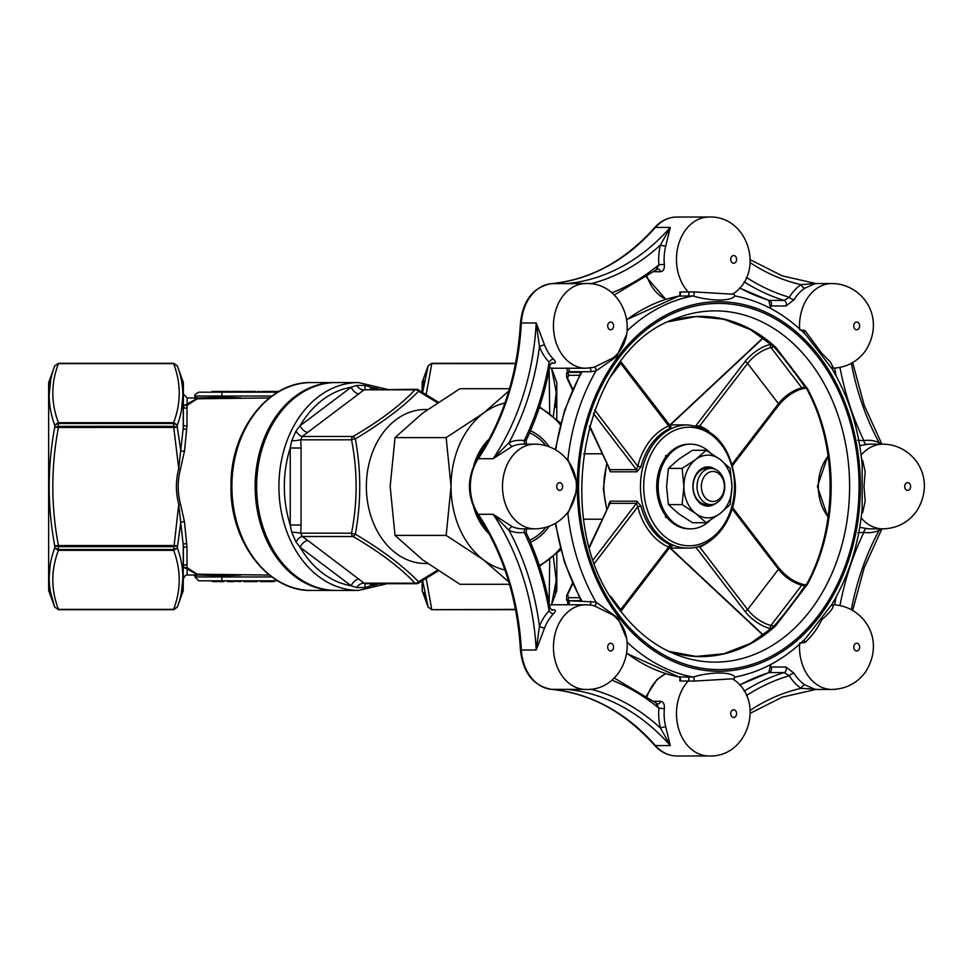 <?xml version="1.0" encoding="UTF-8"?>
<svg xmlns="http://www.w3.org/2000/svg" width="973" height="973" viewBox="0 0 973 973"><rect width="100%" height="100%" fill="white"/><g stroke="black" fill="none" stroke-linecap="round" stroke-linejoin="round"><path stroke-width="1.46" d="M706.13 450.292L695.926 459.341L682.109 468.39L668.39 468.39L678.595 459.341L692.411 450.292L706.13 450.292L719.947 459.341A31.355 24.021 90 0 0 695.926 459.341A31.355 24.021 90 0 0 683.91 486.5L682.109 504.61L695.926 513.659L706.13 522.708L719.947 513.659L730.151 504.61L731.951 486.5L730.151 468.39L719.947 459.341A31.355 24.021 90 0 1 731.951 486.5A31.355 24.021 90 0 1 719.947 513.659A31.355 24.021 90 0 1 695.926 513.659A31.355 24.021 90 0 1 683.91 486.5L682.109 468.39M706.13 522.708L692.411 522.708L678.595 513.659L668.39 504.61L666.59 486.5L668.39 468.39M682.109 504.61L668.39 504.61M710.193 452.749A42.35 32.437 90 0 0 690.611 444.15A42.35 32.437 90 0 0 658.174 486.5A42.35 32.437 90 0 0 690.611 528.85A42.35 32.437 90 0 0 710.205 520.251M666.858 517.295L665.532 517.295L666.858 517.295M665.532 455.705L666.858 455.705L665.532 455.705L665.532 457.432M437.412 402.7L418.56 391.231A3.856 1.241 120.5 0 0 418.366 389.832A3.856 3.856 0 0 0 416.42 389.297L364.145 389.82L302.214 436.488L300.742 439.82L301.071 448.006L290.234 448.006L291.681 440.854L295.999 431.075L300.073 425.736L351.156 387.242L356.568 385.43L365.216 385.43L370.859 387.242A7.699 4.281 -53 0 0 370.19 389.297M301.071 524.994L300.742 533.18L302.214 536.512L307.979 540.599A7.699 4.281 -53 0 0 300.073 547.264L295.999 541.925L291.681 532.146L290.234 524.994L290.234 448.006A100.085 76.672 90 0 0 284.335 486.5A100.085 76.672 90 0 0 290.234 524.994L301.071 524.994L301.071 448.006M307.979 540.599L364.145 583.18L414.936 583.18A3.856 2.943 90 0 0 416.42 583.703A3.856 3.856 0 0 0 418.366 583.168A3.856 1.241 59.5 0 0 418.56 581.769A3.856 2.883 136.3 0 1 414.936 583.18C400.341 567.587 379.701 552.032 353.017 536.512A3.856 1.241 120.5 0 0 355.352 534.141A3.856 0.815 -169.5 0 1 351.533 533.18C357.638 501.983 357.638 470.859 351.533 439.82A3.856 0.815 -10.5 0 1 355.352 438.859C361.202 470.47 361.202 502.226 355.352 534.141C382.292 550.219 403.357 566.104 418.56 581.769L437.412 570.3M295.999 431.075A7.699 3.43 56.4 0 0 302.214 436.488L353.017 436.488C379.798 420.895 400.45 405.34 414.936 389.82A3.856 2.883 43.7 0 1 418.56 391.231C403.564 406.738 382.498 422.623 355.352 438.859A3.856 1.241 59.5 0 0 353.017 436.488A3.856 2.943 90 0 0 351.533 439.82L300.742 439.82A7.699 0.815 -5.1 0 1 291.681 440.854M551.557 368.159L556.799 382.559L556.799 419.813M556.799 553.175L556.799 590.441L551.557 604.841M173.79 427.439L58.429 427.463L58.356 426.332L58.429 427.463C50.949 466.821 50.949 506.179 58.429 545.537L58.356 549.502L54.731 547.872L54.731 545.78C47.349 506.313 47.349 466.797 54.731 427.22L54.731 425.128C47.349 405.206 47.349 385.454 54.731 365.848L48.65 382.559L48.65 590.441L54.731 607.152C47.349 587.607 47.349 567.843 54.731 547.872L58.246 550.317L58.429 549.514L58.429 550.329C50.949 570.008 50.949 589.687 58.429 609.366L173.62 609.366C181.087 589.687 181.087 570.008 173.62 550.329L173.62 549.514L173.79 550.317L177.305 547.872C184.688 567.794 184.688 587.546 177.305 607.152L173.62 609.366L177.305 607.152L183.252 590.818L183.252 545.014L180.735 522.708L177.305 547.872L173.681 549.502L178.74 504.355C175.651 492.447 175.651 480.553 178.74 468.645L173.62 426.332L173.79 427.439L177.305 427.22L180.735 450.292L183.252 427.986L183.386 382.961L183.386 424.204L183.386 406.009L196.753 398.723L194.162 397.957L196.68 398.699M424.009 380.589L422.61 392.35L428.144 365.848L431.842 363.318L426.174 394.515M196.911 397.799L194.941 397.191L194.162 397.957L187.242 397.957L183.386 394.114L183.386 424.204A2.311 1.91 180 0 0 186.986 425.785L184.517 450.961L180.467 469.095C177.439 480.698 177.439 492.302 180.467 503.905L184.517 522.039L186.986 547.215L187.023 567.624L197.276 574.204L269.29 575.043M181.428 410.278L182.912 395.354M186.767 429.044A2.311 1.739 -171.8 0 1 183.252 427.986L183.252 382.182L177.305 365.848C184.688 385.393 184.688 405.157 177.305 425.128L177.305 427.22L173.681 426.332L173.62 422.671C181.087 402.992 181.087 383.313 173.62 363.634L177.305 365.848L173.681 363.306L58.429 363.634C50.949 383.313 50.949 402.992 58.429 422.671L58.356 426.332L54.731 427.22L58.246 427.439M194.941 396.035L194.941 397.191L197.884 398.03L221.88 397.239L221.88 396.035L194.941 396.035C194.101 395.233 195.378 393.943 198.784 392.18L277.633 392.18M267.198 392.18L267.198 391.414L266.152 391.414L266.152 392.18L257.59 391.414L257.59 392.18M277.633 580.82L198.784 580.82L194.941 576.965L221.88 576.965L221.88 575.761L197.884 574.97L194.941 575.809L194.162 575.043L196.753 574.277L183.386 566.991L183.386 548.796L183.386 566.991A2.311 2.189 180 0 1 186.524 564.948M251.216 580.82L257.346 580.82L257.346 581.586L251.216 581.586L251.216 580.82M227.256 580.82L227.256 581.586L228.801 581.586L228.801 580.82L240.89 581.586L240.89 580.82M269.29 397.957L197.276 398.796L187.023 405.376L186.986 425.785M422.209 580.893L422.209 590.818L422.063 580.966M422.063 392.034L422.209 382.182L422.209 392.107M424.033 592.508L427.84 606.276M422.209 590.818L428.144 607.152L422.61 580.65M186.767 543.956A2.311 1.739 171.8 0 0 183.252 545.014L183.252 590.818M181.44 592.411L182.912 577.658M50.085 565.763L49.124 577.646M50.62 592.508L54.427 606.276M50.596 380.589L49.124 395.342M553.272 556.033L556.264 580.565L551.521 604.853M554.853 592.411L556.325 577.658M555.376 407.237L556.325 395.354M551.521 368.147L556.264 392.387L553.272 416.967M549.721 414.194L549.125 370.008M426.174 578.485L431.769 609.682L515.508 609.366M549.125 602.992L549.721 558.806M335.515 590.441A103.941 79.628 -90 0 1 334.773 590.441A103.941 79.628 -90 0 1 255.157 486.5A103.941 79.628 -90 0 1 334.773 382.559A103.941 79.628 -90 0 1 335.515 382.559M241.17 575.043L221.88 575.761L221.905 574.994M221.905 398.006L221.88 397.239L241.17 397.957M218.961 580.82L218.961 581.586L212.211 581.586L212.211 580.82M218.961 581.586L223.972 581.586L223.972 580.82M213.865 581.586L213.865 580.82M228.801 581.586L234.043 581.586M239.431 581.586L239.431 580.82M251.216 581.586L243.712 581.586L243.712 580.82M260.168 580.82L260.168 581.586L274.033 581.586L274.033 580.82M262.005 581.586L262.005 580.82M267.113 581.586L267.113 580.82M272.197 581.586L272.197 580.82M278.947 391.414L275.979 391.414L275.979 392.18M276.186 391.414L276.186 392.18M268.244 392.18L268.244 391.414L274.508 391.414L274.508 392.18M257.796 391.414L257.796 392.18M266.152 391.414L262.138 391.414M255.704 392.18L255.704 391.414L244.637 391.414L244.637 392.18M250.256 391.414L250.256 392.18M243.177 392.18L243.177 391.414L232.097 391.414L232.097 392.18M237.728 391.414L237.728 392.18M224.362 392.18L224.362 391.414L230.637 391.414L230.637 392.18M223.109 392.18L223.109 391.414L212.041 391.414L212.041 392.18M214.218 391.414L214.218 392.18M213.926 391.414L213.926 392.18M54.731 607.152L58.246 609.378M173.79 550.317L58.246 550.317M58.246 545.561L54.731 545.78L58.356 546.668L58.429 545.537L173.62 545.537L177.305 545.78L173.681 546.668L173.79 545.561M58.356 363.318L54.731 365.848L58.356 363.318M54.731 425.128L58.356 423.498L58.246 422.683L54.731 425.128M173.79 363.622L58.246 363.622M173.79 422.683L177.305 425.128L173.681 423.498L173.62 422.671L58.246 422.683M180.467 469.095L178.74 468.645L180.735 450.292A2.311 1.155 -175.3 0 0 184.517 450.961M431.842 363.318L515.568 363.318L431.769 363.306L428.144 365.848L422.209 382.182M515.508 363.634L431.659 363.622M431.769 609.694L428.144 607.152L431.769 609.694L515.568 609.694L431.842 609.682M428.144 607.152L431.659 609.378M58.356 609.694L173.79 609.378M184.517 522.039A2.311 1.155 175.3 0 0 180.735 522.708L178.74 504.355L180.467 503.905M187.242 397.957L187.023 405.376A2.311 2.177 -156.6 0 1 184.919 404.938M197.884 398.03A0.766 0.681 93.9 0 1 197.276 398.796L196.753 398.723A0.766 0.693 105.8 0 0 197.458 397.957M184.919 568.062A2.311 2.177 156.6 0 1 187.023 567.624L187.242 575.043C186.269 574.277 184.979 575.566 183.386 578.886M197.458 575.043A0.766 0.693 74.2 0 0 196.753 574.277L197.276 574.204A0.766 0.681 86.1 0 1 197.884 574.97M256.641 486.5A103.941 79.628 90 0 0 336.257 590.441L358.526 590.441A103.941 79.628 -90 0 1 278.91 486.5A103.941 79.628 -90 0 1 358.526 382.559L336.257 382.559A103.941 79.628 90 0 0 256.641 486.5M373.596 583.703L370.859 585.758L365.216 587.57L356.568 587.57L351.156 585.758L300.073 547.264A100.085 76.672 90 0 0 351.156 585.758A7.699 4.281 -53 0 1 359.049 579.093M427.548 409.511L425.347 409.511A76.989 58.976 90 0 0 366.359 486.5A76.989 58.976 90 0 0 425.347 563.489L427.548 563.489M291.681 532.146A7.699 0.815 5.1 0 1 300.742 533.18L351.533 533.18A3.856 2.943 90 0 0 353.017 536.512L302.214 536.512A7.699 3.43 -56.4 0 0 295.999 541.925M356.568 587.57A7.699 5.06 -48.9 0 1 364.145 583.18L365.787 583.435M416.42 389.297A3.856 2.943 90 0 0 414.936 389.82L364.145 389.82A7.699 5.06 48.9 0 1 356.568 385.43M365.216 385.43A7.699 3.43 -56.4 0 0 365.483 389.297M359.049 393.907A7.699 4.281 53 0 1 351.156 387.242A100.085 76.672 90 0 0 300.073 425.736A7.699 4.281 53 0 0 307.979 432.401M379.3 583.703A100.085 76.672 90 0 1 370.859 585.758A7.699 4.281 53 0 1 370.19 583.703M365.216 587.57A7.699 3.43 56.4 0 1 365.483 583.703M509.499 388.701L459.901 388.701L422.598 413.16L395.026 437.607L390.161 486.5L395.026 535.393L422.598 559.84L459.901 584.299L509.499 584.299M473.693 465.714A58.903 45.123 -90 0 1 489.346 438.884M530.492 430.759A58.903 45.123 -90 0 1 549.186 446.729M549.186 526.271A58.903 45.123 -90 0 1 530.492 542.241M489.346 534.116A58.903 45.123 -90 0 1 473.693 507.286M504.938 569.971A84.687 64.875 -90 0 1 483.472 559.84A84.687 64.875 -90 0 1 451.034 486.5A84.687 64.875 -90 0 1 483.472 413.16A84.687 64.875 -90 0 1 504.938 403.029M560.326 548.225A84.687 64.875 -90 0 1 548.346 559.84A84.687 64.875 -90 0 1 539.297 565.495M539.297 407.505A84.687 64.875 -90 0 1 548.346 413.16A84.687 64.875 -90 0 1 560.326 424.775M508.818 582L483.472 559.84L446.169 535.393L451.034 486.5L446.169 437.607L483.472 413.16L508.818 391M560.752 549.842L539.541 566.213M539.541 406.787L560.752 423.158M446.169 535.393L395.026 535.393M446.169 437.607L395.026 437.607M474.97 509.937A56.592 43.347 90 0 0 487.704 531.051M487.704 441.949A56.592 43.347 90 0 0 474.97 463.063M479.58 517.381A56.592 43.347 90 0 0 484.761 525.858M529.604 540.185A56.592 43.347 90 0 0 545.914 527.342M545.914 445.658A56.592 43.347 90 0 0 529.604 432.815M484.761 447.142A56.592 43.347 90 0 0 479.58 455.619M690.611 444.15L689.127 444.15A42.35 32.437 90 0 0 656.69 486.5A42.35 32.437 90 0 0 689.127 528.85L690.611 528.85M701.375 486.5A15.009 11.506 90 0 0 718.633 499.502A15.009 11.506 90 0 0 718.633 473.498A15.009 11.506 90 0 0 701.375 486.5M697.045 486.5A18.098 13.865 -90 0 1 710.898 468.402A18.098 13.865 -90 0 1 724.763 486.5A18.098 13.865 -90 0 1 710.898 504.598A18.098 13.865 -90 0 1 697.045 486.5M710.898 468.402L706.945 468.402A18.098 13.865 90 0 0 693.08 486.5A18.098 13.865 90 0 0 706.945 504.598L710.898 504.598M715.155 503.722A19.63 15.045 -90 0 1 692.885 486.5A19.63 15.045 -90 0 1 715.155 469.278M183.386 548.796A2.311 1.91 180 0 1 186.986 547.215M183.386 406.009A2.311 2.189 180 0 0 186.524 408.052M572.744 583.666L567.478 595.026L568.767 597.677A2.311 1.764 90 0 0 568.597 600.682L595.95 602.056L617.964 618.062L626.344 637.874M626.867 653.479L678.826 676.904L693.08 677.062C710.412 671.662 731.878 671.65 734.651 677.062M733.593 679.713L734.931 677.062C761.36 672.027 785.029 659.049 805.924 638.106L831.964 604.318C848.821 575.858 858.891 543.858 862.163 508.332L862.163 464.68C858.891 429.142 848.833 397.142 831.964 368.682L805.924 334.894C785.029 313.951 761.36 300.973 734.931 295.938L733.593 293.287M734.651 295.938C731.878 301.338 710.412 301.35 693.08 295.938L678.826 296.096L626.867 319.521M626.344 335.126L616.602 356.629L595.95 370.944L590.55 371.722L568.95 371.722L568.597 372.318L581.805 372.318L579.762 375.736M566.335 458.83L567.891 459.365L575.931 480.285M575.931 492.703L567.891 513.635L566.335 514.17M568.244 368.244A2.311 1.764 90 0 1 568.95 371.722L567.733 371.285L566.614 373.133L568.597 372.318A2.311 1.764 -90 0 0 568.767 375.323L567.478 377.974A2.311 1.557 155.2 0 1 566.639 377.305L572.477 389.93M555.267 523.425L564.571 562.601L580.042 598.334L581.805 600.682L579.044 597.677L579.422 597.142M555.753 523.133A192.484 147.446 90 0 0 581.805 600.682L568.597 600.682L566.614 599.867L567.733 601.715L568.95 601.278A2.311 1.764 -90 0 1 568.244 604.756M566.614 599.867L566.639 595.695A2.311 1.557 -155.2 0 1 567.478 595.026M593.384 559.536L636.403 503.369L637.765 506.799L640.927 506.069L636.865 501.192L610.387 501.192L608.502 504.403M670.993 546.315L670.665 544.904A2.311 1.411 113.6 0 0 668.621 547.094L669.765 546.923M669.765 426.077L668.621 425.906A2.311 1.411 -113.6 0 0 670.665 428.096L670.981 426.685M608.599 467.94L610.387 471.808L636.865 471.808L640.927 466.931L637.765 466.201L636.403 469.631L593.384 413.464M665.532 515.568L665.532 517.295M774.69 625.955A2.311 0.912 41.6 0 1 774.289 625.87L790.769 606.276L804.744 586.111A2.311 1.18 -146.9 0 0 805.583 586.001M774.569 346.68A2.311 1.216 -47.5 0 0 774.8 347.142A2.311 1.216 -47.5 0 0 775.736 347.276L807.517 388.774A170.105 130.309 -90 0 1 807.517 584.226L775.736 625.724A170.105 130.309 -90 0 1 668.56 651.29L696.036 656.434L723.73 653.783L750.39 643.445L774.8 625.858A2.311 1.216 47.5 0 1 775.736 625.724M805.583 386.999A2.311 1.18 -33.1 0 0 804.744 386.889L790.769 366.724L774.289 347.13A2.311 0.912 138.4 0 1 774.69 347.045M579.422 375.858L579.044 375.323L581.805 372.318A192.484 147.446 90 0 0 555.753 449.867M804.744 586.111L806.118 585.174M708.843 541.706A63.902 48.954 -90 0 1 699.733 547.094A2.311 1.411 66.4 0 1 699.636 546.121M732.134 464.182L778.461 403.71L747.605 363.416L699.733 425.906L697.398 425.992M806.118 387.826L804.744 386.889M708.843 431.294A63.902 48.954 -90 0 0 699.733 425.906A2.311 1.411 -66.4 0 0 699.636 426.879M610.387 471.808A2.311 1.764 90 0 0 609.925 469.631L589.358 426.393M636.865 501.192A2.311 1.764 90 0 1 636.403 503.369L609.925 503.369A2.311 1.764 90 0 0 610.387 501.192M589.565 547.337L609.925 503.369L589.358 546.607M774.569 626.32A2.311 1.216 47.5 0 1 774.8 625.858L775.469 625.177A2.311 1.265 45.3 0 1 776.454 624.994M806.495 584.639A2.311 0.851 28.3 0 1 806.532 584.42L805.96 585.357A2.311 0.803 30.5 0 0 805.924 585.527L776.685 624.009M806.495 388.361A2.311 0.851 -28.3 0 0 806.532 388.58C837.972 445.306 837.972 527.682 806.532 584.42L806.532 584.42A2.311 0.851 28.3 0 1 807.517 584.226M775.785 348.006L805.924 387.473A2.311 0.803 -30.5 0 0 805.96 387.643L806.532 388.58A2.311 0.851 -28.3 0 0 807.517 388.774M775.736 347.276A170.105 130.309 -90 0 0 668.56 321.71L696.036 316.566L723.73 319.217L750.39 329.555L775.469 347.823A2.311 1.265 -45.3 0 0 776.454 348.006M805.717 387.23A2.311 1.143 -34.5 0 0 804.926 387.157L801.849 387.862L770.981 347.568A23.097 10.496 -37.5 0 0 747.605 363.416A2.311 1.046 -142.5 0 0 744.868 361.786A25.407 11.554 142.5 0 1 770.592 344.357L771.431 344.162M805.912 387.558A2.311 1.532 -35 0 0 805.072 387.412M770.592 344.357A2.311 1.46 -102.8 0 0 770.981 347.568L774.058 346.875A2.311 0.949 139.7 0 1 774.423 346.802M774.423 626.198A2.311 0.949 40.3 0 1 774.058 626.125L770.981 625.432L801.849 585.138A23.097 10.496 37.5 0 1 778.461 569.29L732.134 508.818M806.495 584.87L803.212 584.469A2.311 1.46 -77.2 0 0 801.849 585.138L804.926 585.843A2.311 1.143 -145.5 0 0 805.717 585.77M805.072 585.588A2.311 1.532 -145 0 0 805.912 585.442M579.567 597.471A2.311 1.314 31.8 0 1 579.044 597.677L568.767 597.677M568.767 375.323L579.044 375.323A2.311 1.314 148.2 0 1 579.567 375.529M816.87 689.346L801.132 688.337A46.193 35.393 -90 0 1 789.31 675.7A3.856 1.532 148.9 0 1 794.102 673.316L786.002 667.028L771.163 667.028A3.856 1.168 157.8 0 1 770.202 666.675L769.594 665.106M750.244 710.314A234.834 179.883 -90 0 1 801.132 688.337A3.856 2.214 123.4 0 1 804.939 684.895L815.362 689.443L831.951 689.456A42.35 32.437 -90 0 1 809.013 677.05A42.35 32.437 -90 0 1 799.587 644.15M832.183 605.376L833.119 605.705C833.411 608.137 829.604 612.844 821.711 619.801C817.49 628.643 811.896 636.22 804.902 642.533L799.66 643.092M687.388 676.916A2.311 1.764 90 0 1 688.264 680.991A42.35 32.437 -90 0 0 685.977 743.579A42.35 32.437 -90 0 0 708.916 755.972C748.699 757.687 765.642 699.733 732.56 678.826L693.64 681.112L679.847 680.991L679.969 678.096M590.587 689.176A234.834 179.883 -90 0 1 660.448 728.047A3.856 0.766 165.9 0 1 665.727 726.843L670.3 745.573L660.448 728.047A46.193 35.393 -90 0 1 658.928 708.198L664.34 708.648C664.632 704.075 663.367 701.63 660.57 701.29L653.978 701.29M553.722 368.244L549.538 367.903A42.35 32.437 90 0 0 553.722 368.244L585.892 368.244A42.35 32.437 -90 0 1 562.953 355.838A42.35 32.437 -90 0 1 555.924 309.694A42.35 32.437 -90 0 1 585.892 283.544L551.484 283.654A42.35 32.437 90 0 0 521.358 322.975L536.208 322.975L539.468 346.741A3.856 1.119 -21.2 0 1 544.564 345.001L536.208 322.975A230.978 176.94 90 0 1 493.141 458.697L509.037 442.606A3.856 2.347 -113.2 0 0 512.43 446.266L493.141 458.697L478.29 458.697A42.35 32.437 90 0 0 478.29 514.303A230.978 176.94 -90 0 1 521.358 650.025L536.208 650.025A230.978 176.94 90 0 0 493.141 514.303L509.037 530.394A234.834 179.883 -90 0 1 539.468 626.259A3.856 1.119 -158.8 0 0 544.564 627.999L536.208 650.025L539.468 626.259A46.193 35.393 -90 0 1 549.137 610.825A3.856 1.946 -135.8 0 0 553.43 613.854C556.033 611.166 555.984 609.791 553.309 609.743L551.144 609.743M525.444 528.85A3.856 2.457 -98.8 0 0 524.24 532.377A46.193 35.393 -90 0 1 509.037 530.394A3.856 2.347 -66.8 0 1 512.43 526.734L493.141 514.303L478.29 514.303A3.856 1.63 -33.7 0 1 477.317 513.914C503.005 553.078 517.381 598.419 520.458 649.964L521.358 650.025A42.35 32.437 90 0 0 551.484 689.346A230.978 176.94 -90 0 1 655.449 745.573L670.3 745.573A230.978 176.94 90 0 0 566.335 689.346L585.892 689.456A42.35 32.437 -90 0 1 562.953 677.05A42.35 32.437 -90 0 1 555.924 630.905A42.35 32.437 -90 0 1 585.892 604.756L553.722 604.756A42.35 32.437 90 0 0 549.538 605.109L553.722 604.756M551.144 363.257L553.309 363.257C555.984 363.209 556.033 361.834 553.43 359.146A3.856 1.946 -44.2 0 0 549.137 362.175L549.052 365.763M579.203 283.544L566.335 283.654A230.978 176.94 90 0 0 670.3 227.427L665.727 246.157A3.856 0.766 14.1 0 1 660.448 244.953L670.3 227.427L655.449 227.427A230.978 176.94 -90 0 1 551.484 283.654A3.856 2.469 84.8 0 0 551.338 283.654C590.234 279.75 624.617 261.129 654.501 227.791A3.856 1.861 41.3 0 1 655.449 227.427A42.35 32.437 90 0 1 676.758 217.028L708.916 217.028C748.699 215.313 765.642 273.267 732.56 294.187L693.64 291.888A2.311 1.338 -92.5 0 1 694.138 294.296A2.311 1.338 -92.5 0 1 693.08 295.938A192.484 147.446 -90 0 0 627.05 330.929M653.978 271.71L660.57 271.71C663.379 271.37 664.632 268.913 664.34 264.352L658.928 264.802A46.193 35.393 -90 0 1 660.448 244.953A234.834 179.883 -90 0 1 590.587 283.824M679.969 294.904L679.847 292.009L693.64 291.888M799.587 328.85A42.35 32.437 -90 0 1 831.951 283.544L815.362 283.544L804.939 288.105A3.856 2.214 56.6 0 1 801.132 284.663L815.423 283.508M769.594 307.894L770.202 306.325A3.856 1.168 22.2 0 1 771.163 305.972L786.002 305.972L794.102 299.684A3.856 1.532 31.1 0 1 789.31 297.3A46.193 35.393 -90 0 1 801.132 284.663A234.834 179.883 -90 0 1 750.244 262.686M859.731 445.658L866.724 444.442A3.856 2.457 81.2 0 1 863.902 440.623A46.193 35.393 -90 0 1 879.106 442.606L880.699 444.15M857.797 532.717L863.902 532.377A3.856 2.457 98.8 0 1 866.724 528.558L859.731 527.342M585.892 689.456C623.498 691.025 641.937 638.13 613.087 615.118L594.065 605.705L590.879 605.06M585.892 368.244L594.065 367.295L613.087 357.882C641.937 334.87 623.498 281.975 585.892 283.544M799.66 329.908L804.902 330.467L821.699 353.187L830.334 361.92L833.119 367.295L832.183 367.624M861.713 460.12L862.674 460.46L865.179 471.723L864 486.476L865.179 501.253L862.674 512.54L861.713 512.88M851.339 609.657A234.834 179.883 -90 0 1 879.106 530.394L880.699 528.85M839.967 605.559A250.231 191.681 90 0 1 863.902 532.377A46.193 35.393 -90 0 0 879.106 530.394A3.856 2.347 66.8 0 1 878.947 528.85M878.947 444.15A3.856 2.347 113.2 0 1 879.106 442.606A234.834 179.883 -90 0 1 851.339 363.343M746.437 695.573A250.231 191.681 90 0 1 789.31 675.7L784.08 672.586L769.242 672.586A254.075 194.636 90 0 0 739.602 685.126M857.797 440.283L863.902 440.623A250.231 191.681 90 0 1 839.967 367.441M520.458 649.964C522.915 672.684 533.204 685.807 551.338 689.346A3.856 2.469 95.2 0 0 551.484 689.346L579.203 689.456M611.835 680.163A250.231 191.681 90 0 1 658.928 708.198L656.203 703.455M739.602 287.874A254.075 194.636 90 0 0 769.242 300.414L784.08 300.414L789.31 297.3A250.231 191.681 90 0 1 746.437 277.427M525.408 532.717L524.24 532.377A250.231 191.681 90 0 1 549.137 610.825L549.052 607.237M527.475 528.266C526.807 527.524 526.381 529.02 526.211 532.754C537.266 556.142 545.208 581.197 550.049 607.906L552.068 610.193A3.856 2.943 90 0 0 553.309 609.743M656.203 269.545L658.928 264.802A250.231 191.681 90 0 1 611.835 292.837M525.408 440.283L524.24 440.623A250.231 191.681 90 0 0 549.137 362.175A46.193 35.393 -90 0 1 539.468 346.741A234.834 179.883 -90 0 1 509.037 442.606A46.193 35.393 -90 0 1 524.24 440.623A3.856 2.457 -81.2 0 0 525.444 444.15M594.065 367.295A2.311 1.484 -105.4 0 1 595.707 368.475A2.311 1.484 -105.4 0 1 595.95 370.944A192.484 147.446 -90 0 0 567.891 459.365A2.311 1.764 113 0 1 567.478 460.241M804.902 330.467A2.311 1.411 -78.9 0 1 803.795 332.79M833.119 367.295A2.311 1.934 68 0 0 832.402 367.393L831.964 368.682M862.674 460.46A2.311 1.654 -68.8 0 1 861.823 461.141M862.674 512.54A2.311 1.654 68.8 0 0 861.823 511.859M833.119 605.705A2.311 1.934 -68 0 1 832.402 605.607L832.341 605.583M804.902 642.533A2.311 1.411 78.9 0 0 803.795 640.21M693.64 681.112A2.311 1.338 92.5 0 0 694.138 678.704A2.311 1.338 92.5 0 0 693.08 677.062A192.484 147.446 -90 0 1 627.05 642.071M594.065 605.705A2.311 1.484 105.4 0 0 595.707 604.525A2.311 1.484 105.4 0 0 595.95 602.056A192.484 147.446 -90 0 1 567.891 513.635A2.311 1.764 -113 0 0 567.478 512.759M379.3 389.297A100.085 76.672 90 0 0 370.859 387.242L373.596 389.297M58.429 426.332L173.62 426.332M173.62 423.486L58.429 423.486M58.429 363.318L173.62 363.318M173.62 609.682L58.429 609.682M173.62 546.668L58.429 546.668M58.429 549.514L173.62 549.514M334.773 382.559L311.518 382.559A103.941 79.628 90 0 0 231.89 486.5A103.941 79.628 90 0 0 311.518 590.441L334.773 590.441M221.88 580.82L221.88 576.965L271.82 576.965M271.82 396.035L221.88 396.035L221.88 392.18M618.731 617.162A184.785 141.547 90 0 0 855.547 534.323A184.785 141.547 90 0 0 682.182 308.015A184.785 141.547 90 0 0 618.731 617.162M679.847 292.009A2.311 1.764 90 0 1 678.972 296.084A192.484 147.446 90 0 0 626.892 319.716M626.892 653.284A192.484 147.446 90 0 0 678.972 676.916A2.311 1.764 -90 0 1 679.847 680.991M606.97 464.413A61.591 47.178 90 0 0 606.97 508.587M669.278 548.091L687.643 548.091A61.591 47.178 -90 0 1 654.282 530.054A61.591 47.178 -90 0 1 644.053 462.929A61.591 47.178 -90 0 1 687.643 424.909L669.278 424.909M640.927 506.069A61.591 47.178 90 0 0 670.665 544.904M670.665 428.096A61.591 47.178 90 0 0 640.927 466.931M657.006 528.424A59.28 45.415 90 0 0 732.997 501.849A59.28 45.415 90 0 0 677.366 429.239A59.28 45.415 90 0 0 657.006 528.424M699.733 547.094L747.605 609.585L778.461 569.29A2.311 1.046 -37.5 0 0 778.814 567.891C785.868 576.405 794.004 581.927 803.212 584.469M771.431 628.838L770.592 628.643A25.407 11.554 37.5 0 1 744.868 611.214L695.817 547.191M670.385 548.091L763.452 635.15M619.643 615.97A183.094 140.258 -90 0 1 682.523 309.645A183.094 140.258 -90 0 1 854.294 533.885A183.094 140.258 -90 0 1 619.643 615.97M810.205 362.309A175.627 134.542 90 0 0 674.982 318.852C582.328 349.976 548.663 525.773 620.798 611.287C636.366 631.416 654.428 645.707 674.982 654.148A175.627 134.542 90 0 0 830.188 577.39A175.627 134.542 90 0 0 810.205 362.309M763.452 337.85L670.385 424.909M695.817 425.809L744.868 361.786M567.478 377.974L572.744 389.334M589.565 425.663L609.925 469.631L636.403 469.631A2.311 1.764 90 0 1 636.865 471.808M594.649 409.925L637.765 466.201A63.902 48.954 -90 0 1 668.621 425.906L620.75 363.416L610.545 376.746M610.545 596.254L620.75 609.585L668.621 547.094A63.902 48.954 -90 0 1 637.765 506.799L594.649 563.075M620.835 361.664L621.102 362.017A2.311 1.046 142.5 0 1 620.75 363.416A23.097 10.496 37.5 0 1 620.142 362.588M620.142 610.412A23.097 10.496 142.5 0 1 620.75 609.585A2.311 1.046 37.5 0 1 621.102 610.983L620.835 611.336M744.868 611.214A2.311 1.046 -37.5 0 0 747.605 609.585A23.097 10.496 -142.5 0 0 770.981 625.432A2.311 1.46 -77.2 0 0 770.592 628.643M803.212 388.531C794.004 391.073 785.868 396.595 778.814 405.109A2.311 1.046 -142.5 0 0 778.461 403.71A23.097 10.496 142.5 0 1 801.849 387.862A2.311 1.46 -102.8 0 0 803.212 388.531L806.495 388.13M775.262 625.554A2.311 1.265 45.3 0 1 775.469 625.177L779.47 620.835M802.98 590.039L805.96 585.357A2.311 0.803 30.5 0 1 806.921 585.235M802.98 382.961L805.96 387.643A2.311 0.803 -30.5 0 0 806.921 387.765M775.262 347.446A2.311 1.265 -45.3 0 0 775.469 347.823L779.47 352.165M770.288 664.741A42.35 32.437 90 0 0 771.163 667.028A3.856 2.943 90 0 1 769.242 672.586A3.856 2.408 -107.2 0 0 768.779 672.647A3.856 2.408 -107.2 0 0 768.354 672.866M794.102 673.316A42.35 32.437 90 0 0 804.939 684.895M854.61 649.83A3.856 2.943 90 0 0 859.548 648.103A3.856 2.943 90 0 0 855.936 643.384A3.856 2.943 90 0 0 854.61 649.83M665.994 673.681A42.35 32.437 90 0 0 647.167 696.279M664.34 708.648A42.35 32.437 90 0 0 665.727 726.843M551.338 689.346C590.234 693.25 624.617 711.871 654.501 745.209A3.856 1.861 138.7 0 0 655.449 745.573A42.35 32.437 90 0 0 676.758 755.972L708.916 755.972M731.587 716.347A3.856 2.943 90 0 0 736.512 714.632A3.856 2.943 90 0 0 732.9 709.913A3.856 2.943 90 0 0 731.587 716.347M553.43 613.854A42.35 32.437 90 0 0 544.564 627.999M608.551 649.83A3.856 2.943 90 0 0 613.489 648.103A3.856 2.943 90 0 0 609.876 643.384A3.856 2.943 90 0 0 608.551 649.83M534.931 444.15C564.741 444.199 589.492 477.585 568.706 511.093C560.363 522.513 549.1 528.436 534.931 528.85A42.35 32.437 -90 0 1 511.993 516.444A42.35 32.437 -90 0 1 504.963 470.3A42.35 32.437 -90 0 1 534.931 444.15L522.562 444.15A42.35 32.437 90 0 0 512.43 446.266M512.43 526.734A42.35 32.437 90 0 0 522.562 528.85L534.931 528.85M557.59 489.224A3.856 2.943 90 0 0 562.528 487.497A3.856 2.943 90 0 0 558.916 482.778A3.856 2.943 90 0 0 557.59 489.224M544.564 345.001A42.35 32.437 90 0 0 553.43 359.146M608.551 328.619A3.856 2.943 90 0 0 613.489 326.892A3.856 2.943 90 0 0 609.876 322.172A3.856 2.943 90 0 0 608.551 328.619M687.388 296.084A2.311 1.764 -90 0 0 688.264 292.009A42.35 32.437 -90 0 1 685.977 289.309A42.35 32.437 -90 0 1 678.947 243.165A42.35 32.437 -90 0 1 708.916 217.028M665.727 246.157A42.35 32.437 90 0 0 664.34 264.352M647.167 276.721A42.35 32.437 90 0 0 665.994 299.319M731.587 262.09A3.856 2.943 90 0 0 736.512 260.363A3.856 2.943 90 0 0 732.9 255.656A3.856 2.943 90 0 0 731.587 262.09M804.939 288.105A42.35 32.437 90 0 0 794.102 299.684M768.354 300.134A3.856 2.408 -72.8 0 0 768.779 300.353A3.856 2.408 -72.8 0 0 769.242 300.414A3.856 2.943 90 0 1 771.163 305.972A42.35 32.437 90 0 0 770.288 308.259M831.951 368.244A42.35 32.437 -90 0 1 831.939 368.244L831.951 368.244C846.121 367.83 857.383 361.907 865.727 350.487C886.512 316.979 861.762 283.593 831.951 283.544M854.61 328.619A3.856 2.943 90 0 0 859.548 326.892A3.856 2.943 90 0 0 855.936 322.172A3.856 2.943 90 0 0 854.61 328.619M861.129 455.121A42.35 32.437 -90 0 1 882.912 444.15L870.543 444.15A42.35 32.437 90 0 0 866.724 444.442M828.132 456.13A42.35 32.437 90 0 0 828.132 516.87M866.724 528.558A42.35 32.437 90 0 0 870.543 528.85L882.912 528.85A42.35 32.437 -90 0 1 861.129 517.879M905.571 489.224A3.856 2.943 90 0 0 910.509 487.497A3.856 2.943 90 0 0 906.897 482.778A3.856 2.943 90 0 0 905.571 489.224M744.102 691.195A254.075 194.636 -90 0 1 784.08 672.586A3.856 2.943 90 0 0 786.002 667.028M521.358 322.975A230.978 176.94 -90 0 1 478.29 458.697A3.856 1.63 33.7 0 0 477.317 459.086C503.005 419.922 517.381 374.581 520.458 323.036L521.358 322.975M786.002 305.972A3.856 2.943 90 0 0 784.08 300.414A254.075 194.636 -90 0 1 744.102 281.805M836.221 376.15A254.075 194.636 -90 0 1 834.591 368.159M834.591 604.841A254.075 194.636 -90 0 1 836.221 596.85M614.267 678.011L657.748 704.026A3.856 2.943 90 0 0 660.57 701.29M660.57 271.71A3.856 2.943 90 0 0 657.748 268.974L614.267 294.989M553.309 363.257A3.856 2.943 90 0 0 552.032 362.807L550.049 365.094C545.208 391.803 537.266 416.858 526.211 440.246C526.198 443.773 526.612 445.269 527.475 444.734M589.468 368.086A2.311 1.764 -90 0 1 590.55 371.722M589.468 604.914A2.311 1.764 90 0 0 590.55 601.278M194.162 575.043L187.242 575.043M194.941 576.965L194.941 575.809M183.252 382.182L183.386 382.961M173.681 363.306L177.305 365.848M431.769 363.306L428.144 365.848M173.681 609.694L177.305 607.152M311.518 382.559C268.353 381.282 230.419 430.492 230.99 485.296C229.373 540.939 267.66 591.779 311.518 590.441M358.526 382.559L387.096 389.297M387.096 583.703L358.526 590.441M416.42 583.703L365.276 583.703M418.366 583.168L438.251 570.859M418.366 389.832L438.251 402.141M583.642 519.217L602.044 519.217M583.642 453.783L602.044 453.783M555.267 449.575L564.571 410.399L580.042 374.666M732.523 507.468L778.814 567.891M672.185 546.254L670.142 546.972L621.102 610.983M669.996 548.091L763.233 635.308M763.233 337.692L669.996 424.909M778.814 405.109L732.523 465.532M566.614 373.133L566.639 377.305M621.102 362.017L671.017 426.746M572.477 583.07L566.639 595.695M606.666 463.744L603.333 489.054L606.666 509.256M687.643 548.091C714.085 548.967 737.12 517.612 735.32 483.946C731.708 447.969 715.812 428.29 687.643 424.909M579.762 597.264L580.042 598.334M831.951 604.756C861.762 604.805 886.512 638.191 865.727 671.698C857.383 683.119 846.121 689.042 831.951 689.456M585.892 604.756L591.061 605.084M882.912 444.15C912.723 444.199 937.473 477.585 916.688 511.093C908.344 522.513 897.082 528.436 882.912 528.85M852.652 610.399L864.206 567.721L881.879 528.85M815.362 689.456L816.262 689.419M815.873 689.456L782.268 697.13L750.365 713.209M881.879 444.15L864.206 405.279L852.652 362.601M770.202 666.675L768.779 672.647L739.48 684.98M828.035 517.551L817.405 486.5L828.035 455.449M816.262 283.581L815.362 283.544M569.655 689.456L568.633 689.443M815.873 283.544L782.268 275.87L750.365 259.791M646.498 695.804L656.836 679.628L665.8 673.62M770.202 306.325L768.779 300.353L739.48 288.02M569.655 283.544L568.646 283.557M665.8 299.38L646.498 277.196M477.317 513.914C466.845 495.634 466.845 477.366 477.317 459.086M520.458 323.036C522.915 300.316 533.204 287.193 551.338 283.654M654.501 745.209C660.801 752.238 668.22 755.826 676.758 755.972M654.501 227.791C660.801 220.762 668.22 217.174 676.758 217.028M567.733 371.285L566.432 368.001M678.826 296.096L680.297 294.843M831.964 604.318L832.414 605.62M678.826 676.904L680.297 678.157M567.733 601.715C567.77 603.941 567.332 605.036 566.432 604.999"/></g></svg>
